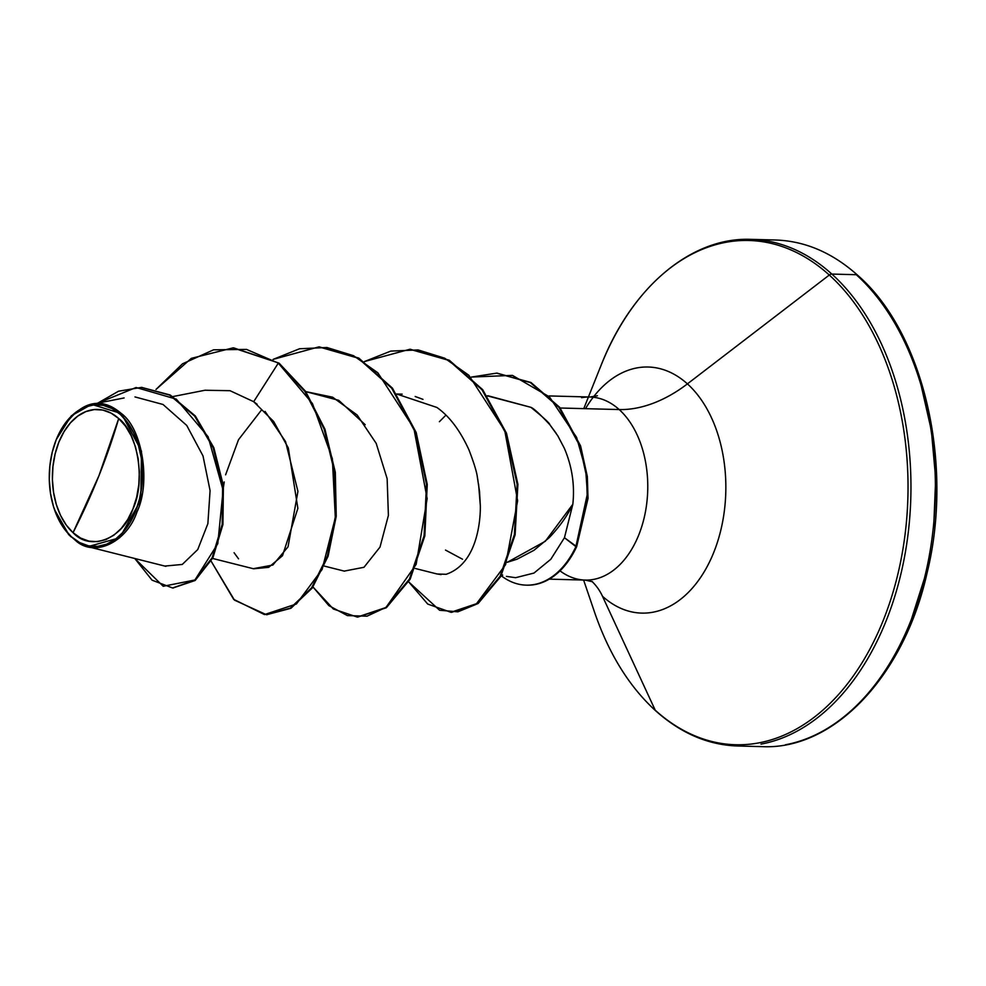 <?xml version="1.0" encoding="UTF-8"?>
<svg xmlns="http://www.w3.org/2000/svg" width="986" height="986" viewBox="0 0 986 986"><rect width="100%" height="100%" fill="white"/><g stroke="black" fill="none" stroke-linecap="round" stroke-linejoin="round"><path stroke-width="1.48" d="M73.038 532.686L98.957 475.683L118.702 418.52C138.508 433.064 145.595 483.115 132.9 509.047C123.607 538.06 90.885 552.148 73.038 532.686A66.173 43.47 91.5 0 1 58.852 442.159A66.173 43.47 91.5 0 1 118.702 418.52A538.196 353.592 -47.9 0 1 98.957 475.683A538.196 353.592 -47.9 0 1 73.038 532.686L80.704 538.11L88.95 541.141L97.454 541.647L105.909 539.613L113.969 535.115L121.34 528.336L127.724 519.536L132.9 509.047L136.635 497.264L138.816 484.656L139.346 471.69L138.2 458.884L135.427 446.72L131.138 435.664L125.493 426.137L118.702 418.52L111.048 413.097L102.803 410.065L94.299 409.56L85.844 411.593L77.783 416.08L70.413 422.858L64.028 431.671L58.852 442.159L55.117 453.942L52.936 466.551L52.406 479.516L53.552 492.322L56.325 504.487L60.614 515.542L66.259 525.07L73.038 532.686M77.118 541.856C96.776 557.25 127.367 540.747 136.955 511.993C151.006 482.881 142.477 428.774 121.438 413.59L120.341 414.428A70.906 46.588 91.5 0 1 135.55 511.438A70.906 46.588 91.5 0 1 71.411 536.778L77.118 541.856L71.411 536.778A70.906 46.588 91.5 0 1 51.802 500.185A70.906 46.588 91.5 0 1 56.202 439.768A70.906 46.588 91.5 0 1 120.341 414.428L121.438 413.59L141.479 451.169L140.788 500.099L119.676 537.752L87.914 546.675L77.118 541.856M856.279 274.712A253.402 166.486 91.5 0 1 931.141 544.58A253.402 166.486 91.5 0 1 785.411 744.775A253.402 166.486 -88.5 0 0 931.141 544.58A253.402 166.486 -88.5 0 0 856.279 274.712L831.851 274.071A253.402 166.486 91.5 0 1 906.713 543.939A253.402 166.486 91.5 0 1 760.982 744.134A253.402 166.486 -88.5 0 0 906.713 543.939A253.402 166.486 -88.5 0 0 831.851 274.071A4.043 2.65 132.1 0 0 829.288 275.032A252.219 165.71 91.5 0 1 883.357 620.083A252.219 165.71 91.5 0 1 655.234 710.203A4.043 2.65 132.1 0 0 655.665 710.795A4.043 2.65 -47.9 0 1 655.234 710.203A252.219 165.71 -88.5 0 0 883.357 620.083A252.219 165.71 -88.5 0 0 829.288 275.032L687.415 383.874A123.09 80.877 91.5 0 1 713.815 552.259A123.09 80.877 91.5 0 1 602.471 596.247L655.234 710.203L602.471 596.247A107.634 70.721 132.1 0 0 592.056 581.506A107.634 70.721 -47.9 0 1 602.471 596.247A123.09 80.877 91.5 0 0 713.815 552.259A123.09 80.877 91.5 0 0 687.415 383.874A107.634 70.721 -47.9 0 1 619.183 409.56A91.562 60.158 -88.5 0 0 581.592 397.691A91.562 60.158 -88.5 0 1 619.183 409.56L560.184 408.007L619.183 409.56A107.634 70.721 132.1 0 0 687.415 383.874L829.288 275.032A252.219 165.71 -88.5 0 0 601.152 365.165A252.219 165.71 91.5 0 1 829.288 275.032A4.043 2.65 -47.9 0 1 831.851 274.071A253.402 166.486 -88.5 0 0 727.841 241.225A253.402 166.486 91.5 0 1 831.851 274.071L856.279 274.712A4.043 2.65 -47.9 0 1 857.61 275.23A4.043 2.65 132.1 0 0 856.279 274.712M585.487 408.672A123.09 80.877 91.5 0 1 687.415 383.874A123.09 80.877 91.5 0 0 585.487 408.672M564.325 448.248C572.053 466.341 574.887 485.026 572.829 504.265L564.448 537.727L550.829 559.247L533.981 573.063L515.604 577.697L533.981 573.063L550.829 559.247L564.448 537.727L572.829 504.265C567.603 515.456 559.752 526.573 549.264 537.629L533.993 550.287L517.108 559.173L507.309 562.291L545.307 541.265L572.829 504.265C574.887 485.038 572.053 466.366 564.325 448.248L557.817 435.837L549.88 424.781C540.02 414.169 533.685 408.352 530.887 407.329L487.22 395.83M462.533 559.222L445.499 550.077M593.572 579.411A91.562 60.158 -88.5 0 0 646.237 507.075A91.562 60.158 -88.5 0 0 619.183 409.56A91.562 60.158 -88.5 0 1 646.237 507.075A91.562 60.158 -88.5 0 1 593.572 579.411A91.562 60.158 -88.5 0 1 559.999 570.845M415.266 568.478L437.069 573.988L446.14 574.296C482.77 561.835 480.33 504.622 480.305 505.337L478.567 484.114M477.939 480.355L477.384 477.323C476.805 472.171 473.995 463.038 468.979 449.912C460.055 430.377 449.357 416.228 436.884 407.452L396.692 394.018L402.165 394.141M365.19 424.695L338.716 400.316L305.771 391.615L332.602 397.185L357.129 414.983L376.196 443.38L387.141 478.678L388.398 515.419L380.004 547.094L363.994 567.283L344.225 571.104M212.582 558.446L253.612 568.786L268.697 567.332L282.501 555.722L297.871 508.382L288.319 448.001L273.677 421.503L253.685 401.696L230.046 390.702L205.1 390.246M164.847 566.063L182.262 564.448L197.742 549.559L207.873 523.64L210.08 490.621L203.005 455.926L186.724 425.422L163.023 404.482L134.971 396.927M54.477 509.577L68.835 534.659L54.501 509.651M56.338 439.448L71.386 415.759L91.624 404.346L121.438 413.59C116.619 409.93 87.951 382.211 57.361 436.995L56.301 439.546M233.411 347.885L279.063 363.131L233.768 347.898M172.957 587.989L195.018 580.532L212.779 558.039L222.91 524.601L223.403 485.778L213.814 447.644L195.253 415.907L170.122 394.979L141.713 387.412L170.381 395.115L195.376 416.055L213.839 447.718L223.403 485.704L222.935 524.404L212.914 557.78L195.277 580.323L172.957 587.989M71.288 537.025L68.379 534.313M253.685 401.696L278.311 363.107L304.871 391.393L324.135 429.083L334.537 472.171L335.486 516.048L327.377 556.03L311.588 587.853L290.328 608.115L266.368 614.685L234.471 600.129L211.127 561.17L233.657 599.34L264.482 614.586L296.416 603.962L322.102 569.464L335.326 517.699L332.344 458.626L312.463 403.57L278.311 363.107L305.672 391.479L324.949 429.267L335.326 472.454L336.214 516.393L328.005 556.4L312.118 588.174L290.771 608.325L266.75 614.697L291.08 608.14L312.34 587.866L328.128 556.042L336.238 516.06L335.302 472.195L324.887 429.107L305.635 391.417L279.063 363.131L233.029 347.873L191.333 358.349L156.01 389.433L182.509 363.809L213.58 349.82L246.525 349.414L278.311 363.107L253.685 401.696L257.124 404.26M134.786 558.495L152.054 580.175L172.575 587.976L194.525 580.31L212.15 557.756L222.183 524.379L222.639 485.691L213.087 447.693L194.612 416.03L169.617 395.103L141.331 387.412L118.542 391.208L97.737 403.151L136.105 387.498L176.321 399.157L208.095 436.724L223.107 490.215L217.783 543.693L194.932 579.99L163.22 586.276L134.786 558.495M911.384 619.418L925.497 575.023M933.693 527.498L935.677 478.666L931.363 430.389L920.924 384.54M357.289 617.076L333.354 609.003L312.981 586.966L328.856 605.614L347.392 615.597L367.014 616.176L386.081 607.314L416.154 564.374L427.148 498.62L413.849 428.269L377.823 372.782L353.543 355.7L326.908 347.503L299.547 348.761L273.122 359.385L318.909 346.875L358.14 358.152L391.725 388.213L415.426 432.497L426.482 484.299L424.079 535.755L409.461 579.041L385.699 607.586L357.289 617.076L386.463 607.61L410.213 579.053L424.843 535.768L427.234 484.323L416.178 432.521L392.49 388.225L358.904 358.177L319.279 346.887L358.657 358.029L392.379 388.09L416.166 432.472L427.246 484.422L424.806 536.002L410.065 579.337L386.179 607.807L357.671 617.088M410.213 349.278L449.16 360.186L482.635 389.618L506.484 433.199L517.896 484.409L515.086 534.917L500.654 576.625L477.914 603.617L451.662 612.306L478.198 603.407L500.814 576.342L515.123 534.671L517.896 484.286L506.496 433.224L482.746 389.753L449.394 360.321L410.213 349.278M497.03 373.152L530.85 382.469L559.58 407.23L580.569 445.869L587.311 476.398L588.026 498.361L576.662 546.638L588.026 498.423L587.323 476.497L580.618 446.017L559.703 407.391L531.109 382.617L497.03 373.152M364.413 361.566L409.831 349.278L448.642 360.309L481.981 389.741L505.732 433.211L517.132 484.274L514.372 534.646L500.062 576.317L477.434 603.395L450.898 612.281L427.727 604.061L408.66 581.863L439.583 610.248L457.861 611.825L475.991 604.406L505.608 564.596L517.638 500.752L504.77 430.66L468.855 375.272L444.649 358.177L418.101 349.931L390.801 351.09L364.413 361.566M527.584 585.179A88.715 58.285 -88.5 0 0 576.662 546.638L564.448 537.727L575.898 546.614L587.397 493.85L585.721 469.989L576.613 437.39L549.436 396.865L512.449 375.383L471.444 377.059L496.648 373.139L530.357 382.593L558.951 407.378L579.867 445.992L586.571 476.485L587.262 498.411L575.898 546.614L576.662 546.638A88.715 58.285 91.5 0 1 526.61 585.154M265.074 411.421L285.546 441.58L297.932 491.385L288.048 546.799L272.851 565.04L253.242 568.7M238.538 558.815L234.076 552.715M223.514 486.739L224.229 481.957M225.609 474.821L238.501 439.719L261.142 410.447M415.18 396.495L422.994 399.355M477.384 477.323L479.529 491.398L480.305 505.411M441.087 574.604L436.786 573.914M439.386 421.712L445.056 416.018M488.033 395.756L530.887 407.329C543.508 417.534 549.831 423.351 549.88 424.781L556.042 433.088M575.898 546.614A88.715 58.285 91.5 0 1 526.832 585.154A88.715 58.285 91.5 0 1 501.171 575.688A88.715 58.285 -88.5 0 0 575.898 546.614M515.604 577.697L506.434 576.379M71.411 536.778L64.139 528.607L58.088 518.402L53.49 506.557L50.52 493.518L49.3 479.788L49.867 465.91L52.196 452.389L56.202 439.768L61.748 428.528L68.589 419.087L76.489 411.828L85.129 407.008L94.175 404.827L103.296 405.369L112.133 408.611L120.341 414.428L127.613 422.6L133.665 432.805L138.262 444.649L141.232 457.689L142.452 471.407L141.885 485.297L139.556 498.817L135.55 511.438L130.004 522.679L123.164 532.12L115.263 539.379L106.624 544.198L97.577 546.367L88.457 545.825L79.619 542.583L71.411 536.778M583.613 580.039L594.644 612.479C608.954 653.952 629.29 686.737 655.665 710.795C680.882 733.313 708.244 745.046 737.738 745.995L762.166 746.636C833.996 750.124 904.051 676.076 927.013 573.236C954.14 463.691 923.586 332.344 857.586 275.205C832.48 252.736 805.118 241.003 775.514 240.005L751.085 239.364C691.778 236.886 631.927 286.544 601.152 365.165L583.774 408.623M549.202 395.941L589.998 397.013L597.43 395.743M502.712 575.121L501.677 574.715M592.537 581.752L585.179 580.088L549.251 579.139M172.944 396.557L205.371 390.173M324.345 566.087L344.533 571.177M165.858 566.334L87.914 546.675M124.125 397.95L91.624 404.346M142.095 387.424L141.331 387.412M173.339 588.001L172.575 587.976M233.793 347.898L233.029 347.873M266.368 614.685L267.12 614.709M318.909 346.875L319.661 346.899M409.831 349.278L410.595 349.29M450.898 612.281L451.662 612.306M496.648 373.139L497.4 373.164M526.992 585.166L526.241 585.154"/></g></svg>
